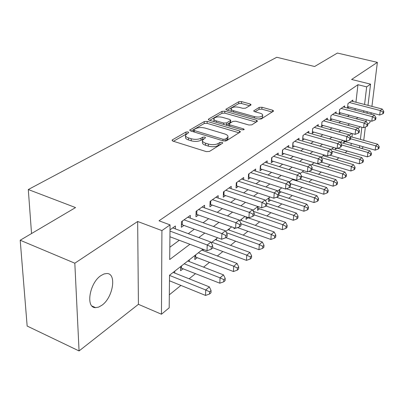 <?xml version="1.0" encoding="UTF-8"?>
<svg xmlns="http://www.w3.org/2000/svg" width="404" height="404" viewBox="0 0 404 404"><rect width="100%" height="100%" fill="white"/><g stroke="black" fill="none" stroke-linecap="round" stroke-linejoin="round"><path stroke-width="0.61" d="M188.082 131.926L185.961 132.042L172.442 139.804L172.043 140.228L172.952 141.122L206.323 151.621L209.479 151.429L222.528 143.243L222.766 142.971L222.059 142.314L219.912 142.44L218.251 143.476C215.524 144.834 212.231 145.031 208.368 144.061L205.58 143.198C203.283 142.425 202.247 141.445 202.475 140.264L205.56 137.693L204.889 137.067L202.752 137.188L201.066 138.198C198.308 139.521 195.031 139.708 191.243 138.759L188.517 137.916C186.305 137.173 185.315 136.239 185.542 135.098L188.729 132.532L188.082 131.926M186.693 133.835L173.432 141.269M220.958 144.228L218.175 145.526L218.251 143.476M203.651 138.971L201.005 140.233L201.066 138.198M100.929 275.599C89.496 282.891 85.385 308.04 95.561 307.631L98.632 307.106L101.889 305.267C113.039 297.607 116.973 273.427 106.914 273.508L104.03 273.957L100.929 275.599M250.818 105.07L251.091 104.767L250.137 103.985L241.526 101.601L238.784 101.732L225.846 109.312L226.775 110.1L258.398 119.104L261.242 118.953L273.649 111.034L272.634 110.211L261.959 107.257L259.201 107.393L253.702 110.863L254.687 111.676L260.004 113.171C261.933 113.756 262.827 114.499 262.686 115.398C261.413 117.049 258.651 117.458 254.394 116.625L233.613 110.726C231.785 110.161 230.942 109.454 231.093 108.605C232.396 106.974 235.148 106.56 239.355 107.373L242.764 108.328L245.546 108.186L250.818 105.07M355.944 102.237L357.949 84.704L366.67 86.875L370.564 84.138L367.994 105.358M20.2 240.239L74.821 263.201L79.063 350.945L27.154 326.043L20.2 240.239L75.553 207.575L28.295 189.537L276.755 57.267L314.61 66.508L337.406 53.055L377.371 62.367L351.606 79.472L370.564 84.138M79.063 350.945L138.421 304.323L137.658 221.488L74.821 263.201M137.658 221.488L161.918 230.593L170.054 224.882L169.695 259.54L189.91 244.289M357.949 84.704L159.009 220.801L170.054 224.882M207.196 121.387L204.267 121.543L189.708 130.078L190.632 130.931L223.447 140.93L226.498 140.749L240.481 131.815L239.471 130.921L207.196 121.387L207.136 123.356L204.212 123.513L191.097 131.078M208.646 119.028L222.023 111.353L224.851 111.211L256.54 120.266L257.55 121.124L251.828 124.856L248.925 125.018L235.815 121.215L232.921 121.367L228.841 123.983L229.815 124.836L243.561 128.871L244.268 129.492L241.991 129.851L209.237 120.21L208.307 119.387L208.646 119.028L208.616 119.938M367.827 124.134L369.938 122.473L370.145 120.806M370.958 114.236L371.14 112.782M371.927 106.378L377.371 62.367M343.92 140.632L343.693 142.738L345.107 141.627M335.562 148.041L335.436 149.217L336.562 148.334M290.4 184.557L291.259 183.881M279.538 189.602L279.26 193.299L281.083 191.87M268.877 197.899L268.615 201.652L270.508 200.167M257.787 206.53L257.55 210.338L259.514 208.792M246.172 216.842L246.026 219.377L248.076 217.766M234.083 227.73L234.032 228.79L234.977 228.048M194.955 255.439L194.844 259.54L197.273 257.631M180.674 266.549L180.603 270.715L183.143 268.726M175.356 228.876L175.392 225.993L170.003 229.815M190.259 218.12L190.319 215.403L181.447 221.695L181.351 227.29L183.956 225.422M204.49 207.858L204.57 205.293L196.097 211.302L195.955 216.802L198.44 215.019M218.099 198.056L218.195 195.627L210.095 201.374L209.908 206.782L212.287 205.075M231.128 188.678L231.234 186.375L223.478 191.88L223.255 197.203L225.533 195.566M243.607 179.699L243.723 177.518L236.295 182.785L236.037 188.027L238.219 186.461M255.57 171.099L255.697 169.023L248.571 174.079L248.283 179.23L250.374 177.73M267.054 162.847L267.185 160.873L260.348 165.721L260.03 170.796L262.034 169.357M278.078 154.929L278.215 153.045L271.65 157.706L271.306 162.701L273.23 161.317M288.678 147.319L288.82 145.526L282.507 150L282.138 154.924L283.992 153.591M298.874 140.001L299.021 138.289L292.945 142.597L292.557 147.445L294.339 146.162M308.691 132.961L308.838 131.325L302.99 135.471L302.581 140.244L304.298 139.011M318.145 126.184L318.291 124.614L312.661 128.608L312.231 133.315L313.883 132.128M327.26 119.655L327.412 118.15L321.978 122.003L321.68 125.094L355.096 134.365L355.641 129.679L323.574 120.867M336.052 113.352L336.204 111.913L330.962 115.625L330.502 120.195L332.038 119.094M344.536 107.277L344.688 105.893L339.633 109.479L339.158 113.984L340.638 112.918M169.821 247.253L179.29 240.279M188.279 233.669L194.324 229.219M203.111 222.756L208.666 218.665M217.266 212.337L222.372 208.58M230.79 202.389L235.482 198.935M243.723 192.87L248.031 189.698M256.101 183.759L260.055 180.851M267.968 175.028L271.589 172.362M279.346 166.655L282.659 164.216M290.264 158.621L293.289 156.393M300.758 150.899L303.515 148.869M310.843 143.476L313.353 141.627M320.549 136.335L322.826 134.658M329.891 129.457L331.952 127.942M338.895 122.836L340.754 121.468M347.576 116.448L349.243 115.221M355.05 110.045L355.217 108.6M321.978 122.003L321.534 126.639L323.124 125.493M352.732 101.409L352.884 100.076L348.001 103.54L347.511 107.984L348.945 106.954M169.327 294.799L180.921 285.431M189.128 278.8L195.541 273.619M203.566 267.135L209.509 262.332M217.362 255.984L222.872 251.535M230.553 245.324L235.663 241.198M243.188 235.118L247.92 231.295M255.293 225.336L259.676 221.796M266.903 215.958L270.963 212.676M278.048 206.949L281.805 203.914M288.754 198.298L292.233 195.491M299.051 189.981L302.268 187.385M308.959 181.977L311.928 179.578M318.498 174.265L321.236 172.053M327.689 166.842L330.214 164.802M336.552 159.676L338.875 157.802M345.107 152.768L347.238 151.046M351.005 145.425L351.238 143.364M351.965 137.027L352.354 133.608M174.75 273.054L174.781 271.14M189.279 261.58L189.319 259.822M203.172 250.621L203.212 249.308M216.468 240.138L216.524 238.648M229.209 230.098L229.275 228.725M241.43 220.478L241.496 219.21M253.167 211.085L253.227 210.08M289.668 183.239L289.799 181.618M323.67 155.873L323.735 155.202M332.346 149.066L332.411 148.45M340.729 142.501L340.789 141.93M28.295 189.537L31.542 233.547M362.974 146.692L362.878 147.505L361.706 148.47M202.954 249.207L169.529 275.225L169.19 307.823L161.459 314.226L161.918 230.593M138.421 304.323L161.459 314.226M367.216 111.751L367.039 113.206M366.241 119.766L366.044 121.402M365.362 127.013L363.746 140.324M363.635 112.307L363.807 110.858M364.57 104.469L366.67 86.875M198.808 237.572L204.793 233.058M213.489 226.498L218.988 222.346M227.497 215.928L232.553 212.115M240.875 205.833L245.521 202.328M253.667 196.182L257.929 192.966M265.908 186.946L269.816 183.997M277.639 178.093L281.214 175.397M288.88 169.609L292.153 167.14M299.672 161.469L302.662 159.211M310.035 153.651L312.762 151.591M319.993 146.132L322.473 144.263M329.578 138.905L331.825 137.208M338.799 131.941L340.835 130.406M347.687 125.24L349.521 123.856M356.252 118.776L357.899 117.534M360.257 126.78L358.09 128.462M351.712 133.426L349.344 135.274M342.85 140.324L340.259 142.339M333.643 147.49L330.82 149.687M324.084 154.929L321.008 157.323M314.14 162.671L310.797 165.271M303.793 170.725L300.162 173.548M293.016 179.108L289.077 182.179M281.785 187.85L277.513 191.178M270.069 196.97L265.438 200.576M257.833 206.494L252.813 210.403M245.041 216.448L239.607 220.685M231.664 226.866L225.77 231.452M217.65 237.774L211.267 242.738M359.398 147.814L359.646 145.748M360.403 139.39L361.858 127.215M185.532 135.754L185.507 137.128C185.279 138.269 186.269 139.213 188.476 139.951L188.517 137.916M201.005 140.233C198.253 141.562 194.986 141.754 191.198 140.799L188.476 139.951M202.46 140.905L202.419 142.304C202.187 143.496 203.222 144.475 205.52 145.248L205.58 143.198M218.175 145.526C215.453 146.894 212.161 147.086 208.302 146.117L205.52 145.248M239.107 132.84L207.136 123.356M193.92 129.664L193.667 129.936L194.314 130.537L223.069 139.269L225.2 139.143L226.912 138.077L227.957 136.885C228.164 135.704 227.104 134.734 224.776 133.982L205.247 128.124C201.566 127.215 198.379 127.391 195.688 128.644L193.92 129.664M227.896 138.335L227.871 138.905L226.826 140.107L225.235 141.102M209.696 120.347L221.947 113.277L222.023 111.353M256.161 122.139L224.776 113.135L221.947 113.277M228.755 125.952L228.836 124.144M222.432 117.332C218.089 116.478 215.226 116.928 213.837 118.68C213.676 119.569 214.509 120.306 216.347 120.887L223.74 123.058L226.659 122.902L230.745 120.301L229.78 119.463L222.432 117.332M213.822 119.119L214.039 121.624M225.902 125.114L226.578 124.871L226.659 122.902M230.664 122.104L226.578 124.871M231.078 108.989L231.204 111.363M258.1 119.018C260.651 118.892 262.14 118.332 262.57 117.327L262.59 116.973M272.251 112.049L261.843 109.156L259.085 109.292L255.015 111.767M249.647 105.762L241.43 103.48L238.693 103.616L227.23 110.231M169.473 280.78L205.54 295.425L205.722 289.971L209.363 286.885L173.144 272.412M169.529 275.407L205.722 289.971L209.615 291.829L209.54 294.011L210.989 292.764L211.07 290.587L209.615 291.829M209.363 286.885L211.07 290.587M209.54 294.011L205.54 295.425M169.927 236.749L207.025 250.743L207.217 244.981L169.988 231.073M211.221 246.935L211.141 249.243L212.625 248.071L212.711 245.768L211.221 246.935L207.217 244.981L210.954 242.082L172.71 227.896M207.025 250.743L211.141 249.243M212.711 245.768L210.954 242.082M180.649 267.857L219.816 283.199L220.039 277.831L223.518 274.887L187.799 261.004M184.194 263.807L220.039 277.831L223.831 279.659L223.735 281.805L225.119 280.613L225.22 278.472L223.831 279.659M223.518 274.887L225.22 278.472M223.735 281.805L219.816 283.199M194.915 256.813L233.446 271.523L233.714 266.241L237.032 263.428L201.803 250.106M198.359 252.783L233.714 266.241L237.406 268.039L237.294 270.15L238.618 269.014L238.729 266.903L237.406 268.039M237.032 263.428L238.729 266.903M237.294 270.15L233.446 271.523M212.64 247.708L246.475 260.368L246.778 255.166L249.955 252.475L215.206 239.673M211.913 242.238L246.778 255.166L250.379 256.929L250.253 259.009L251.515 257.924L251.642 255.848L250.379 256.929M249.955 252.475L251.642 255.848M250.253 259.009L246.475 260.368M225.866 237.628L258.944 249.692L259.277 244.566L262.317 241.991L228.043 229.679M226.376 232.679L259.277 244.566L262.787 246.304L262.651 248.354L263.857 247.314L263.999 245.268L262.787 246.304M262.317 241.991L263.999 245.268M262.651 248.354L258.944 249.692M182.33 221.069L182.265 224.801L221.66 239.244L221.897 233.578L184.057 219.842M225.791 235.497L225.69 237.764L227.109 236.643L227.21 234.386L225.791 235.497L221.897 233.578L225.457 230.81L187.754 217.221M182.265 224.801L181.396 224.594M221.66 239.244L225.69 237.764M227.21 234.386L225.457 230.81M196.869 210.752L196.773 214.423L235.618 228.275L235.896 222.705L198.591 209.535M239.683 224.589L239.567 226.816L240.92 225.75L241.042 223.528L239.683 224.589L235.896 222.705L239.294 220.064L202.121 207.03M196.773 214.423L196.021 214.236M235.618 228.275L239.567 226.816M241.042 223.528L239.294 220.064M210.767 200.894L210.641 204.505L248.94 217.801L249.258 212.322L212.479 199.682M252.949 214.176L252.818 216.367L254.106 215.347L254.242 213.161L252.949 214.176L249.258 212.322L252.5 209.802L215.852 197.288M210.641 204.505L209.994 204.343M248.94 217.801L252.818 216.367M254.242 213.161L252.5 209.802M224.058 191.466L223.912 195.016L261.671 207.797L262.024 202.404L225.76 190.259M265.62 204.227L265.473 206.383L266.711 205.409L266.857 203.257L265.62 204.227L262.024 202.404L265.125 199.995L228.992 187.966M223.912 195.016L223.351 194.874M261.671 207.797L265.473 206.383M266.857 203.257L265.125 199.995M237.486 227.583L270.882 239.466L271.246 234.421L274.159 231.952L240.35 220.099M241.026 223.766L271.246 234.421L274.669 236.128L274.523 238.148L275.68 237.153L275.831 235.138L274.669 236.128M274.159 231.952L275.831 235.138M274.523 238.148L270.882 239.466M236.789 182.436L236.613 185.931L273.851 198.223L274.235 192.92L238.481 181.234M277.745 194.708L277.583 196.829L278.77 195.9L278.927 193.779L277.745 194.708L274.235 192.92L277.205 190.612L241.577 179.038M236.613 185.931L236.143 185.81M273.851 198.223L277.583 196.829M278.927 193.779L277.205 190.612M246.157 217.12L282.33 229.664L282.719 224.695L285.512 222.326L253.273 211.292M254.136 214.857L282.719 224.695L286.062 226.376L285.901 228.366L287.012 227.407L287.173 225.427L286.062 226.376M285.512 222.326L287.173 225.427M285.901 228.366L282.33 229.664M248.985 173.781L248.793 177.22L285.517 189.057L285.926 183.835L250.667 172.589M289.35 185.598L289.183 187.683L290.314 186.789L290.481 184.709L289.35 185.598L285.926 183.835L288.774 181.628L253.636 170.483M248.793 177.22L248.399 177.119M285.517 189.057L289.183 187.683M290.481 184.709L288.774 181.628M257.681 208.186L293.309 220.261L293.723 215.367L296.405 213.09L266.827 203.197M265.938 206.02L293.723 215.367L296.99 217.024L296.819 218.978L297.889 218.064L298.056 216.105L296.99 217.024M296.405 213.09L298.056 216.105M296.819 218.978L293.309 220.261M260.691 165.478L260.474 168.867L296.698 180.27L297.132 175.134L262.358 164.297M300.475 176.866L300.293 178.916L301.379 178.063L301.561 176.013L300.475 176.866L297.132 175.134L299.859 173.013L265.206 162.277M260.474 168.867L260.156 168.781M296.698 180.27L300.293 178.916M301.561 176.013L299.859 173.013M268.761 199.591L303.853 211.231L304.288 206.409L306.863 204.222L278.831 195.051M276.457 197.253L304.288 206.409L307.479 208.04L307.303 209.969L308.328 209.085L308.51 207.161L307.479 208.04M306.863 204.222L308.51 207.161M307.303 209.969L303.853 211.231M271.922 157.51L271.695 160.843L307.419 171.841L307.878 166.781L273.584 156.333M311.141 168.488L310.954 170.508L311.999 169.685L312.186 167.67L311.141 168.488L307.878 166.781L310.494 164.751L276.316 154.394M271.695 160.843L271.438 160.777M307.419 171.841L310.954 170.508M312.186 167.67L310.494 164.751M279.406 191.329L313.984 202.556L314.443 197.798L316.918 195.703L289.961 187.067M286.33 188.749L314.443 197.798L317.564 199.404L317.377 201.308L318.362 200.46L318.549 198.561L317.564 199.404M316.918 195.703L318.549 198.561M317.377 201.308L313.984 202.556M282.719 149.854L282.472 153.136L317.716 163.746L318.195 158.767L284.365 148.687M321.387 160.444L321.19 162.438L322.19 161.645L322.387 159.661L321.387 160.444L318.195 158.767L320.71 156.818L286.997 146.819M317.716 163.746L321.19 162.438M322.387 159.661L320.71 156.818M289.759 183.406L323.73 194.208L324.205 189.521L326.589 187.501L299.798 179.103M292.486 179.528L324.205 189.521L327.26 191.102L327.068 192.981L328.013 192.163L328.21 190.289L327.26 191.102M326.589 187.501L328.21 190.289M327.068 192.981L323.73 194.208M293.102 142.486L292.839 145.723L327.609 155.969L328.109 151.071L294.733 141.329M331.229 152.717L331.022 154.676L331.987 153.919L332.189 151.96L331.229 152.717L328.109 151.071L330.528 149.192L297.263 139.537M327.609 155.969L331.022 154.676M332.189 151.96L330.528 149.192M301.53 176.341L333.108 186.178L333.603 181.558L335.896 179.613L308.848 171.301M302.293 171.892L333.603 181.558L336.593 183.113L336.391 184.961L337.305 184.179L337.507 182.33L336.593 183.113M335.896 179.613L337.507 182.33M336.391 184.961L333.108 186.178M303.091 135.401L302.818 138.587L337.123 148.495L337.638 143.662L304.712 134.254M340.693 145.288L340.481 147.218L341.405 146.49L341.617 144.561L340.693 145.288L337.638 143.662L339.966 141.86L307.146 132.522M337.123 148.495L340.481 147.218M341.617 144.561L339.966 141.86M312.039 169.246L342.143 178.442L342.653 173.887L344.859 172.013L314.06 162.736M311.747 164.534L342.653 173.887L345.577 175.422L345.37 177.245L346.253 176.487L346.46 174.664L345.577 175.422M344.859 172.013L346.46 174.664M345.37 177.245L342.143 178.442M312.711 128.573L312.423 131.714L346.279 141.299L346.809 136.542L314.317 127.437M349.798 138.138L349.581 140.042L350.475 139.34L350.687 137.441L349.798 138.138L346.809 136.542L349.051 134.8L316.665 125.77M346.279 141.299L349.581 140.042M350.687 137.441L349.051 134.8M321.498 162.191L350.849 170.983L351.374 166.493L353.505 164.686L323.094 155.702M321.119 157.515L351.374 166.493L354.237 168.003L354.025 169.801L354.874 169.074L355.086 167.276L354.237 168.003M353.505 164.686L355.086 167.276M354.025 169.801L350.849 170.983M358.565 131.255L358.348 133.128L359.207 132.451L359.424 130.578L358.565 131.255L355.641 129.679L357.798 128.002L325.836 119.266M355.096 134.365L358.348 133.128M359.424 130.578L357.798 128.002M329.805 155.141L359.247 163.792L359.782 159.363L361.838 157.621L331.815 148.914M331.724 151.192L359.782 159.363L362.59 160.853L362.378 162.625L363.196 161.923L363.413 160.151L362.59 160.853M361.838 157.621L363.413 160.151M362.378 162.625L359.247 163.792M330.654 118.715L363.595 127.689L364.15 123.069L332.502 114.534M367.019 124.619L366.792 126.467L367.62 125.816L367.847 123.967L367.019 124.619L364.15 123.069L366.231 121.453L334.684 112.989M363.595 127.689L366.792 126.467M367.847 123.967L366.231 121.453M337.668 148.288L367.352 156.853L367.898 152.48L369.882 150.798L340.279 142.37M341.572 144.955L367.898 152.48L370.655 153.949L370.433 155.702L371.22 155.02L371.443 153.273L370.655 153.949M369.882 150.798L371.443 153.273M370.433 155.702L367.352 156.853M339.304 112.559L371.791 121.245L372.357 116.695L341.117 108.423M375.164 118.221L374.937 120.044L375.735 119.412L375.962 117.594L375.164 118.221L372.357 116.695L374.362 115.135L343.223 106.929M371.791 121.245L374.937 120.044M375.962 117.594L374.362 115.135M343.854 141.269L375.18 150.152L375.735 145.839L377.654 144.213L350.111 136.512M350.541 138.759L375.735 145.839L378.437 147.288L378.21 149.01L378.977 148.354L379.199 146.632L378.437 147.288M377.654 144.213L379.199 146.632M378.21 149.01L375.18 150.152M347.662 106.621L379.699 115.034L380.275 110.539L349.435 102.525M383.027 112.049L382.795 113.842L383.568 113.236L383.8 111.443L383.027 112.049L380.275 110.539L382.214 109.04L351.47 101.081M379.699 115.034L382.795 113.842M383.8 111.443L382.214 109.04M185.926 134.062L185.961 132.042M219.832 144.486L219.912 142.44M202.697 139.218L202.752 137.188M191.198 140.799L191.243 138.759M208.302 146.117L208.368 144.061M172.432 140.89L172.442 139.804M239.385 132.663L239.471 130.921M190.057 130.684L190.077 129.684M204.212 123.513L204.267 121.543M194.279 132.042L194.314 130.537M223.008 140.794L223.069 139.269M225.119 141.112L225.2 139.143M226.826 140.107L226.912 138.077M224.776 113.135L224.851 111.211M256.439 121.968L256.54 120.266M229.755 126.25L229.815 124.836M243.506 129.926L243.561 128.871M216.297 122.291L216.347 120.887M223.685 124.462L223.74 123.058M230.346 122.604L230.431 120.645M233.552 112.029L233.613 110.726M254.318 117.943L254.394 116.625M253.934 111.332L253.98 110.55M259.085 109.292L259.201 107.393M261.843 109.156L261.959 107.257M272.523 111.878L272.634 110.211M226.119 109.812L226.154 108.984M238.693 103.616L238.784 101.732M241.43 103.48L241.526 101.601M250.051 105.525L250.137 103.985M181.497 268.074L181.532 265.882M195.652 257.01L195.708 254.848M246.536 217.231L246.551 216.973M257.994 208.272L258.1 206.585M269.008 199.667L269.145 197.692M279.598 191.385L279.745 189.441M289.794 183.416L289.951 181.497M95.561 307.631L92.046 306.07M193.622 131.845L193.662 130.073M227.871 138.905L227.957 136.885M230.659 122.26L230.745 120.301M262.57 117.327L262.686 115.398"/></g></svg>
